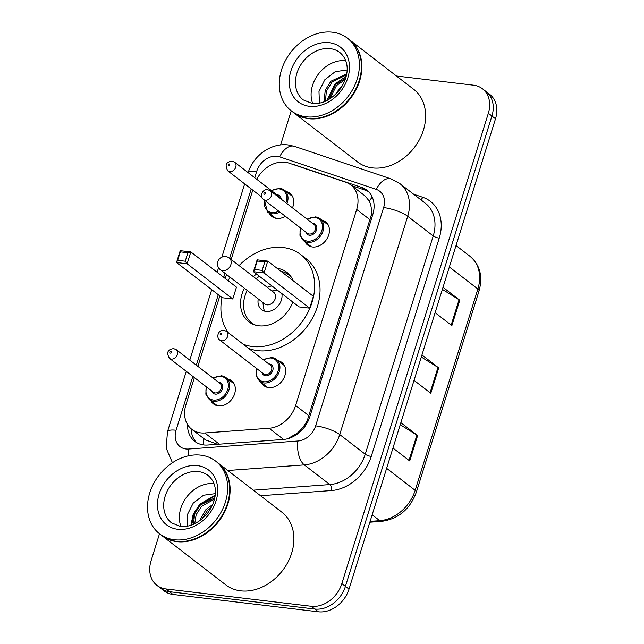 <?xml version="1.0" encoding="UTF-8"?>
<svg xmlns="http://www.w3.org/2000/svg" width="644" height="644" viewBox="0 0 644 644"><rect width="100%" height="100%" fill="white"/><g stroke="black" fill="none" stroke-linecap="round" stroke-linejoin="round"><path stroke-width="0.97" d="M278.055 360.664A14.691 11.576 127.6 0 1 281.806 362.403A14.691 11.576 127.6 0 1 283.738 378.398A14.691 11.576 127.6 0 1 268.62 387.567A14.691 11.576 127.6 0 1 263.863 385.659A14.691 11.576 127.6 0 1 261.239 382.48M321.847 220.079A14.691 11.576 127.6 0 1 325.598 221.81A14.691 11.576 127.6 0 1 327.53 237.805A14.691 11.576 127.6 0 1 312.412 246.974A14.691 11.576 127.6 0 1 307.655 245.074A14.691 11.576 127.6 0 1 305.023 241.886M227.759 378.97A14.691 11.576 127.6 0 1 231.51 380.701A14.691 11.576 127.6 0 1 233.434 396.696A14.691 11.576 127.6 0 1 218.316 405.873A14.691 11.576 127.6 0 1 213.567 403.965A14.691 11.576 127.6 0 1 210.934 400.777M286.145 191.518A14.691 11.576 127.6 0 1 289.889 193.248A14.691 11.576 127.6 0 1 292.473 207.859M285.34 216.263A14.691 11.576 127.6 0 1 276.703 218.413A14.691 11.576 127.6 0 1 271.945 216.513A14.691 11.576 127.6 0 1 269.321 213.325M194.383 377.577L185.907 404.794A27.539 21.703 -52.4 0 0 191.799 429.315A27.539 21.703 -52.4 0 0 204.784 432.969L269.063 428.26A27.539 21.703 -52.4 0 0 295.62 405.503L356.679 209.461A27.539 21.703 -52.4 0 0 350.787 184.949A27.539 21.703 -52.4 0 0 345.691 182.236L288.842 163.077A27.539 21.703 -52.4 0 0 285.018 162.224A27.539 21.703 -52.4 0 0 256.747 179.282M287.425 438.806L296.852 433.501C301.271 429.822 304.805 425.33 307.446 420.025L371.121 215.611C371.878 209.968 371.25 205.13 369.245 201.081L365.14 196.018L350.787 184.949M191.799 429.315L205.549 439.916L217.382 444.231M252.77 190.125L231.164 259.5M226.503 274.457L225.247 278.49M219.821 295.91L197.885 366.364M396.438 76L473.525 85.193A27.539 21.703 127.6 0 1 482.445 88.767A27.539 21.703 127.6 0 1 488.337 113.28L341.843 583.609A27.539 21.703 127.6 0 1 311.229 606.278L165.87 588.938A27.539 21.703 127.6 0 1 156.951 585.372A27.539 21.703 127.6 0 1 151.058 560.852L159.503 533.755M280.607 144.94L291.233 110.8M156.951 585.372L164.115 590.894A27.539 21.703 127.6 0 0 173.027 594.46L318.394 611.8A27.539 21.703 127.6 0 0 349.008 589.131L495.502 118.802A27.539 21.703 127.6 0 0 489.609 94.29L486.027 91.529A27.539 21.703 127.6 0 1 491.919 116.041L345.426 586.37A27.539 21.703 127.6 0 1 314.811 609.039L169.453 591.699A27.539 21.703 127.6 0 1 160.533 588.133A27.539 21.703 127.6 0 0 169.453 591.699L314.811 609.039A27.539 21.703 127.6 0 0 345.426 586.37L491.919 116.041A27.539 21.703 127.6 0 0 486.027 91.529L482.445 88.767M187.549 424.549A27.539 21.703 -52.4 0 0 194.762 441.365A27.539 21.703 -52.4 0 0 207.746 445.02L283.279 439.482A27.539 21.703 -52.4 0 0 309.828 416.732L372.755 214.694A27.539 21.703 -52.4 0 0 366.871 190.173A27.539 21.703 -52.4 0 0 361.775 187.46L294.976 164.953A27.539 21.703 -52.4 0 0 292.489 164.3M196.645 442.621A27.539 21.703 127.6 0 1 191.123 428.767M351.64 185.601L365.357 190.222A27.539 21.703 127.6 0 1 368.569 191.671M443.016 287.296L459.776 300.225L451.871 325.598L435.111 312.678M400.866 422.649L417.618 435.569L409.713 460.951L392.961 448.023M421.941 354.973L438.693 367.901L430.788 393.275L414.036 380.346M421.297 357.034L437.984 367.41A7.342 1.924 17.3 0 1 438.693 367.901M400.222 424.71L416.901 435.078A7.342 1.924 17.3 0 1 417.618 435.569M442.372 289.365L459.059 299.734A7.342 1.924 17.3 0 1 459.776 300.225M349.603 39.872A45.901 36.177 127.6 0 1 349.829 40.049A45.901 36.177 127.6 0 1 355.858 90.023A45.901 36.177 127.6 0 1 308.613 118.689A45.901 36.177 127.6 0 1 293.753 112.74A45.901 36.177 127.6 0 1 293.527 112.571M349.829 40.049L413.601 89.242A45.901 36.177 127.6 0 1 419.638 139.225A45.901 36.177 127.6 0 1 372.393 167.883A45.901 36.177 127.6 0 1 357.533 161.934L293.753 112.74M347.366 38.149L349.378 39.703A45.901 36.177 127.6 0 1 355.408 89.685A45.901 36.177 127.6 0 1 308.17 118.343A45.901 36.177 127.6 0 1 293.302 112.394L291.289 110.84A45.901 36.177 127.6 0 1 285.26 60.866A45.901 36.177 127.6 0 1 332.505 32.2A45.901 36.177 127.6 0 1 347.366 38.149A45.901 36.177 127.6 0 1 353.395 88.131A45.901 36.177 127.6 0 1 306.158 116.789A45.901 36.177 127.6 0 1 291.289 110.84M346.536 74.776L332.022 82.094L326.379 91.094L325.429 101.245M346.705 73.851L330.903 81.233L325.26 90.232L324.206 99.78L324.608 101.591M345.192 79.631L336.498 85.547L329.768 98.926M345.667 78.206L335.379 84.686L328.496 99.691M342.238 85.942L339.855 88.139L335.266 94.668M312.702 103.531A29.938 23.587 127.6 0 1 318.555 73.899A29.938 23.587 127.6 0 1 345.723 60.713M347.1 69.963L335.218 71.677L324.793 79.775L318.981 91.472L319.416 103.153M346.19 76.338L335.065 83.913L326.854 100.577M239.069 265.602A53.71 42.327 127.6 0 1 283.199 247.538A53.71 42.327 127.6 0 1 300.587 254.493A53.71 42.327 127.6 0 1 307.639 312.968A53.71 42.327 127.6 0 1 252.368 346.504A53.71 42.327 127.6 0 1 243.191 344.202M228.387 332.787A53.71 42.327 127.6 0 1 221.995 297.576M228.113 280.704A53.71 42.327 127.6 0 1 230.101 277.226M300.587 254.493L305.956 258.638A53.71 42.327 127.6 0 1 313.016 317.114A53.71 42.327 127.6 0 1 257.737 350.65A53.71 42.327 127.6 0 1 248.56 348.348M277.065 268.298A31.218 24.601 127.6 0 1 286.846 272.307A31.218 24.601 127.6 0 1 293.205 280.752M292.843 302.068A31.218 24.601 127.6 0 1 258.824 325.784A31.218 24.601 127.6 0 1 248.721 321.734A31.218 24.601 127.6 0 1 244.366 288.23M232.774 298.985L236.469 287.144L190.817 251.933L187.13 263.774L232.774 298.985L222.18 297.721L176.528 262.511L180.215 250.669L190.817 251.933L187.879 252.754L180.312 251.852L177.672 260.305L185.247 261.214L187.879 252.754M253.342 276.606A31.218 24.601 127.6 0 1 256.537 274.062M309.7 308.162L313.387 296.321L267.735 261.102L264.048 272.951L309.7 308.162L299.098 306.898L253.446 271.679L257.133 259.838L267.735 261.102L264.797 261.923L257.23 261.021L254.589 269.482L262.164 270.383L264.797 261.923M185.247 261.214L187.13 263.774L176.528 262.511L177.672 260.305M262.164 270.383L264.048 272.951L253.446 271.679L254.589 269.482M257.133 259.838L257.23 261.021M180.215 250.669L180.312 251.852M255.684 325.172A30.3 23.876 127.6 0 1 251.514 322.733A30.3 23.876 127.6 0 1 247.191 290.412M256.167 278.788A30.3 23.876 127.6 0 1 259.387 276.268M258.268 298.953A13.774 10.851 -52.4 0 0 261.609 309.651A13.774 10.851 -52.4 0 0 266.069 311.438A13.774 10.851 -52.4 0 0 281.831 293.575M280.8 271.188A30.3 23.876 127.6 0 1 288.528 274.755A30.3 23.876 127.6 0 1 291.941 278.168M272.018 286.008A13.774 10.851 -52.4 0 0 267.236 287.321M220.328 269.691L264.636 303.871A7.342 5.788 -52.4 0 0 267.019 304.821A7.342 5.788 -52.4 0 0 274.577 300.241A7.342 5.788 -52.4 0 0 273.611 292.239L229.304 258.059A7.342 7.342 0 0 0 217.801 261.697A7.342 7.342 0 0 0 220.328 269.691A7.342 5.788 -52.4 0 0 222.711 270.649A7.342 5.788 -52.4 0 0 230.874 264.603A7.342 5.788 -52.4 0 0 229.304 258.059M277.395 290.154A13.774 10.851 -52.4 0 0 276.357 290.267L271.953 290.959M262.977 302.591L263.428 307.027A13.774 10.851 -52.4 0 0 264.716 311.173M217.865 462.827A45.901 36.177 127.6 0 1 218.091 463.004A45.901 36.177 127.6 0 1 224.12 512.986A45.901 36.177 127.6 0 1 176.883 541.644A45.901 36.177 127.6 0 1 162.014 535.695A45.901 36.177 127.6 0 1 161.797 535.526M218.091 463.004L281.871 512.197A45.901 36.177 127.6 0 1 287.9 562.18A45.901 36.177 127.6 0 1 240.655 590.838A45.901 36.177 127.6 0 1 225.794 584.889L162.014 535.695M215.627 461.104L217.64 462.658A45.901 36.177 127.6 0 1 223.677 512.64A45.901 36.177 127.6 0 1 176.432 541.298A45.901 36.177 127.6 0 1 161.572 535.349L159.559 533.796A45.901 36.177 127.6 0 1 153.522 483.821A45.901 36.177 127.6 0 1 200.767 455.155A45.901 36.177 127.6 0 1 215.627 461.104A45.901 36.177 127.6 0 1 221.665 511.086A45.901 36.177 127.6 0 1 174.419 539.744A45.901 36.177 127.6 0 1 159.559 533.796M214.476 499.221L201.733 506.168L196.17 514.612L194.73 523.725M214.774 497.893L200.316 505.073L194.569 513.993L193.554 524.256M211.441 507.19L207.416 510.547L201.797 519.153M212.697 504.542L206 509.452L199.463 520.932M180.964 526.486A29.938 23.587 127.6 0 1 186.816 496.854A29.938 23.587 127.6 0 1 213.993 483.668M215.338 493.626L203.56 495.22L193.216 503.149L187.38 514.636L187.678 526.108M215.209 495.115L199.906 504.091L193.224 514.154L190.922 525.263M215.112 495.864L200.622 504.638L194.118 514.282L191.63 525.013M203.721 444.94A27.539 13.854 -94.2 0 1 203.721 438.508M372.409 215.804A27.539 7.221 -162.7 0 0 371.121 215.611M369.245 201.081A27.539 16.366 -71.4 0 1 372.28 197.169M308.532 420.186A27.539 7.221 -162.7 0 0 307.446 420.025M296.836 434.418A27.539 13.854 -94.2 0 1 296.852 433.501M370.139 219.846L356.679 209.461M309.072 415.887L295.62 405.503M283.585 439.458L269.063 428.26M219.306 444.167L204.784 432.969M192.838 376.386L176.062 430.24A18.362 14.466 -52.4 0 0 185.939 448.965A18.362 14.466 -52.4 0 0 188.644 449.021L297.931 441.011A18.362 14.466 -52.4 0 0 315.632 425.845L383.615 207.569A18.362 14.466 -52.4 0 0 376.289 189.408L279.649 156.846A18.362 14.466 -52.4 0 0 277.097 156.275A18.362 14.466 -52.4 0 0 256.69 171.385L254.718 177.712M248.173 172.664A18.362 4.814 17.3 0 1 256.69 171.385M188.338 455.847A18.362 9.241 -94.2 0 1 188.644 449.021M413.625 194.206L422.762 197.289A41.313 32.554 127.6 0 1 439.24 238.135L371.258 456.411A41.313 32.554 127.6 0 1 331.427 490.543L260.522 495.735M488.337 113.28L495.502 118.802M165.87 588.938L173.027 594.46M311.229 606.278L318.394 611.8M341.843 583.609L349.008 589.131M399.852 183.588A36.724 28.94 127.6 0 1 407.708 216.279L433.219 235.954A36.724 28.94 -52.4 0 0 425.362 203.263L399.852 183.588L391.109 178.919L294.461 146.349A18.362 10.908 -71.4 0 0 279.649 156.846M383.615 207.569A18.362 4.814 17.3 0 1 407.708 216.279L339.726 434.555A36.724 28.94 127.6 0 1 304.322 464.896L329.833 484.57A36.724 28.94 -52.4 0 0 365.237 454.229L433.219 235.954A4.589 1.199 -162.7 0 0 439.24 238.135M297.931 441.011A18.362 9.241 -94.2 0 0 304.322 464.896L227.807 470.498M253.317 490.173L329.833 484.57A4.589 2.31 85.8 0 1 331.427 490.543M315.632 425.845A18.362 4.814 17.3 0 1 339.726 434.555L365.237 454.229A4.589 1.199 -162.7 0 0 371.258 456.411M251.224 188.934L229.618 258.3M224.957 273.265L223.701 277.298M218.276 294.711L196.331 365.164M420.717 199.68A4.589 2.729 108.6 0 0 422.762 197.289M376.289 189.408A18.362 10.908 -71.4 0 1 391.109 178.919M186.285 371.33L167.488 431.681A18.362 4.814 17.3 0 1 176.062 430.24M295.411 165.291L294.976 164.953M365.357 190.222L361.775 187.46M449.343 266.994L477.872 289.003A9.177 2.407 17.3 0 1 479.064 290.83L416.354 492.161A9.177 2.407 -162.7 0 0 415.163 490.334L477.872 289.003A36.724 28.94 -52.4 0 0 470.015 256.312C479.997 264.909 483.016 276.413 479.064 290.83M416.354 492.161C410.003 509.211 398.451 518.935 381.707 521.342A9.177 4.621 -94.2 0 1 379.759 520.666A36.724 28.94 -52.4 0 0 415.163 490.334L386.633 468.325M370.115 521.374L379.759 520.666L372.16 514.806M430.095 392.735L437.984 367.41M451.17 325.067L459.059 299.734M409.012 460.412L416.901 435.078M303.284 99.925A29.938 23.587 127.6 0 1 299.347 67.33A29.938 23.587 127.6 0 1 330.155 48.638A29.938 23.587 127.6 0 1 339.847 52.518C350.529 61.607 348.823 77.24 339.46 90.047C331.032 99.917 321.944 104.392 312.203 103.475L303.284 99.925M309.418 106.308A34.526 27.209 127.6 0 1 290.855 71.098A34.526 27.209 127.6 0 1 329.237 42.681A34.526 27.209 127.6 0 1 347.8 77.892A34.526 27.209 127.6 0 1 309.418 106.308M171.546 522.88A29.938 23.587 127.6 0 1 167.617 490.285A29.938 23.587 127.6 0 1 198.424 471.593A29.938 23.587 127.6 0 1 208.117 475.473C218.791 484.562 217.092 500.195 207.73 513.002C199.294 522.872 190.205 527.347 180.465 526.43L171.546 522.88M177.688 529.263A34.526 27.209 127.6 0 1 159.124 494.053A34.526 27.209 127.6 0 1 197.499 465.636A34.526 27.209 127.6 0 1 216.062 500.847A34.526 27.209 127.6 0 1 177.688 529.263M279.947 188.394A13.774 10.851 127.6 0 1 284.407 190.181A13.774 10.851 127.6 0 1 286.942 203.593M279.778 211.973A13.774 10.851 127.6 0 1 272.042 213.776A13.774 10.851 127.6 0 1 267.582 211.989L275.696 218.244M264.708 200.348A12.856 10.127 -52.4 0 0 271.865 212.584A12.856 10.127 -52.4 0 0 278.675 211.127M285.888 202.771A12.856 10.127 -52.4 0 0 279.238 188.893A12.856 10.127 -52.4 0 0 271.671 190.785M272.436 206.313A6.424 5.063 127.6 0 1 270.947 205.17M276.848 194.786A6.424 5.063 127.6 0 1 277.395 194.818A6.424 5.063 127.6 0 1 281.154 199.125M227.879 170.926C224.595 165.17 225.988 161.918 232.049 161.153L234.609 162.199A5.506 4.339 127.6 0 1 235.326 168.197A5.506 4.339 127.6 0 1 229.658 171.634A5.506 4.339 127.6 0 1 227.879 170.926L261.875 197.145M228.741 165.677A0.918 0.725 -52.4 0 0 229.264 163.987A0.918 0.725 -52.4 0 0 228.741 165.677M279.762 198.054A5.506 4.339 -52.4 0 0 278.466 196.034L234.609 162.199M221.56 375.846A13.774 10.851 127.6 0 1 226.02 377.634A13.774 10.851 127.6 0 1 227.831 392.631A13.774 10.851 127.6 0 1 213.663 401.228A13.774 10.851 127.6 0 1 209.203 399.441L217.31 405.696M206.555 386.964A12.856 10.127 -52.4 0 0 213.478 400.037A12.856 10.127 -52.4 0 0 227.767 389.459A12.856 10.127 -52.4 0 0 220.852 376.346A12.856 10.127 -52.4 0 0 213.285 378.237M218.461 382.238A6.424 5.063 127.6 0 1 219.008 382.27A6.424 5.063 127.6 0 1 222.462 388.823A6.424 5.063 127.6 0 1 215.321 394.112A6.424 5.063 127.6 0 1 211.731 390.964M213.349 392.212A5.506 4.339 -52.4 0 0 215.136 392.921A5.506 4.339 -52.4 0 0 220.803 389.483A5.506 4.339 -52.4 0 0 220.079 383.486L176.223 349.652A5.506 4.339 127.6 0 1 176.947 355.649A5.506 4.339 127.6 0 1 171.272 359.086A5.506 4.339 127.6 0 1 169.493 358.378L213.349 392.212M170.354 353.137A0.918 0.725 -52.4 0 0 170.885 351.439A0.918 0.725 -52.4 0 0 170.354 353.137M315.657 216.956A13.774 10.851 127.6 0 1 320.116 218.743A13.774 10.851 127.6 0 1 321.92 233.732A13.774 10.851 127.6 0 1 307.752 242.329A13.774 10.851 127.6 0 1 303.292 240.55L299.927 235.318L300.321 227.823M300.643 228.073A12.856 10.127 -52.4 0 0 307.566 241.138A12.856 10.127 -52.4 0 0 321.855 230.56A12.856 10.127 -52.4 0 0 314.94 217.455A12.856 10.127 -52.4 0 0 307.373 219.346M312.549 223.347A6.424 5.063 127.6 0 1 313.097 223.379A6.424 5.063 127.6 0 1 316.55 229.932A6.424 5.063 127.6 0 1 309.41 235.221A6.424 5.063 127.6 0 1 305.828 232.065M263.581 199.479L307.446 233.313A5.506 4.339 -52.4 0 0 309.225 234.03A5.506 4.339 -52.4 0 0 314.892 230.592A5.506 4.339 -52.4 0 0 314.167 224.595L270.311 190.761A5.506 4.339 127.6 0 1 271.035 196.758A5.506 4.339 127.6 0 1 265.368 200.195A5.506 4.339 127.6 0 1 263.581 199.479C259.452 196.645 262.325 188.732 267.751 189.714L270.311 190.761M264.974 192.548A0.918 0.725 -52.4 0 0 264.442 194.238A0.918 0.725 -52.4 0 0 264.974 192.548M271.865 357.549A13.774 10.851 127.6 0 1 276.324 359.328A13.774 10.851 127.6 0 1 278.136 374.325A13.774 10.851 127.6 0 1 263.959 382.922A13.774 10.851 127.6 0 1 259.5 381.135L256.135 375.911L256.529 368.408M256.851 368.658A12.856 10.127 -52.4 0 0 263.774 381.731A12.856 10.127 -52.4 0 0 278.063 371.153A12.856 10.127 -52.4 0 0 271.156 358.048A12.856 10.127 -52.4 0 0 263.581 359.94M268.765 363.932A6.424 5.063 127.6 0 1 269.313 363.965A6.424 5.063 127.6 0 1 272.766 370.517A6.424 5.063 127.6 0 1 265.618 375.814A6.424 5.063 127.6 0 1 262.036 372.659M219.789 340.072L263.654 373.906A5.506 4.339 -52.4 0 0 265.433 374.623A5.506 4.339 -52.4 0 0 271.108 371.177A5.506 4.339 -52.4 0 0 270.383 365.18L226.519 331.346A5.506 4.339 127.6 0 1 227.243 337.343A5.506 4.339 127.6 0 1 221.576 340.789A5.506 4.339 127.6 0 1 219.789 340.072C215.66 337.239 218.533 329.317 223.967 330.308L226.519 331.346M221.182 333.141A0.918 0.725 -52.4 0 0 220.659 334.832A0.918 0.725 -52.4 0 0 221.182 333.141M294.461 146.349L288.222 144.948C271.019 142.654 253.156 155.735 248.109 172.834M167.488 431.681L166.16 448.039L172.423 462.746M244.672 183.878L221.842 257.165M218.558 267.719L217.149 272.243M211.723 289.655L189.779 360.109M381.707 521.342L369.849 522.204M470.015 256.312L456.033 245.525M251.514 322.733L253.969 324.624M288.528 274.755L290.975 276.646M292.521 196.436L284.407 190.181L279.794 188.33L271.341 190.535M264.362 200.083L267.582 211.989M234.134 383.888L226.02 377.634L221.407 375.782L212.955 377.988M176.223 349.652L173.663 348.613C167.601 349.37 166.208 352.622 169.493 358.378M206.225 386.714L205.839 394.209L209.203 399.441M307.043 219.097L315.496 216.891L320.116 218.743L328.223 224.998M303.292 240.55L311.406 246.805M263.259 359.69L271.712 357.476L276.324 359.328L284.439 365.591M259.5 381.135L267.614 387.398"/></g></svg>
